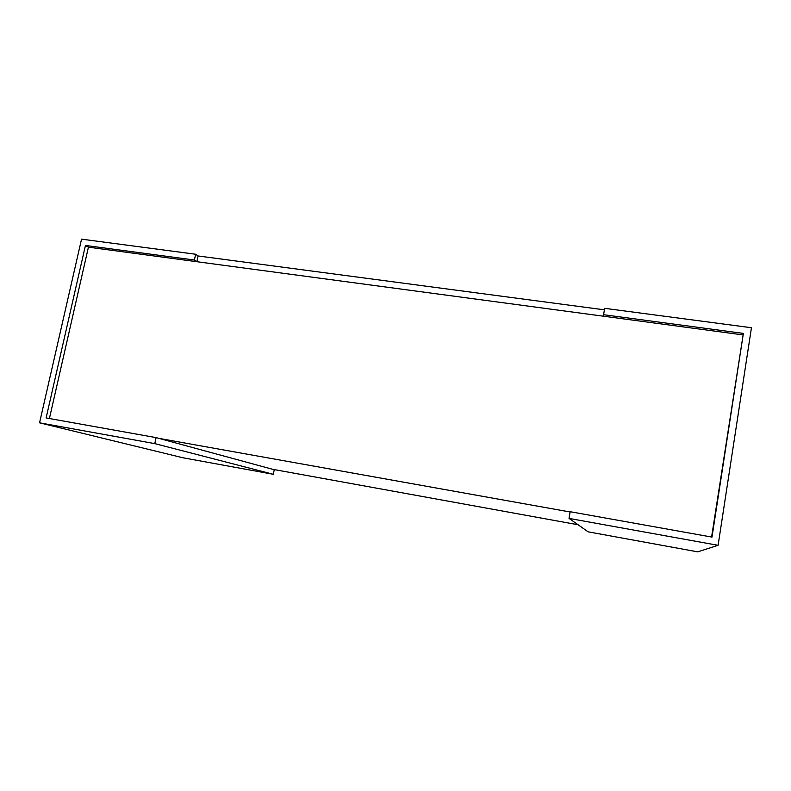 <?xml version="1.0" encoding="UTF-8"?>
<svg xmlns="http://www.w3.org/2000/svg" width="791" height="791" viewBox="0 0 791 791"><rect width="100%" height="100%" fill="white"/><g stroke="black" fill="none" stroke-linecap="round" stroke-linejoin="round"><path stroke-width="1.19" d="M711.584 537.03L743.372 333.406L711.989 537.099L570.163 511.718L569.026 518.402L718.099 545.315L751.45 327.731L604.67 308.322L603.582 314.709L743.372 333.406M570.113 511.985L158.803 438.352M49.408 418.518L88.424 247.178L742.739 334.87M272.668 469.3L578.073 524.759M194.398 260.012L195.644 254.237L81.542 239.149L39.55 422.819L154.789 443.622L156.084 437.611L46.115 417.935L85.448 245.447L194.398 260.012L196.85 261.712L603.81 316.252L603.582 314.709M718.099 545.315L697.702 551.851L588.128 531.829L569.026 518.402M85.448 245.447L88.424 247.178M196.85 261.712L198.086 255.968L195.644 254.237M39.55 422.819L182.919 457.771L273.32 474.293L274.24 469.735L156.084 437.611M273.32 474.293L154.789 443.622M198.086 255.968L604.413 309.835"/></g></svg>
